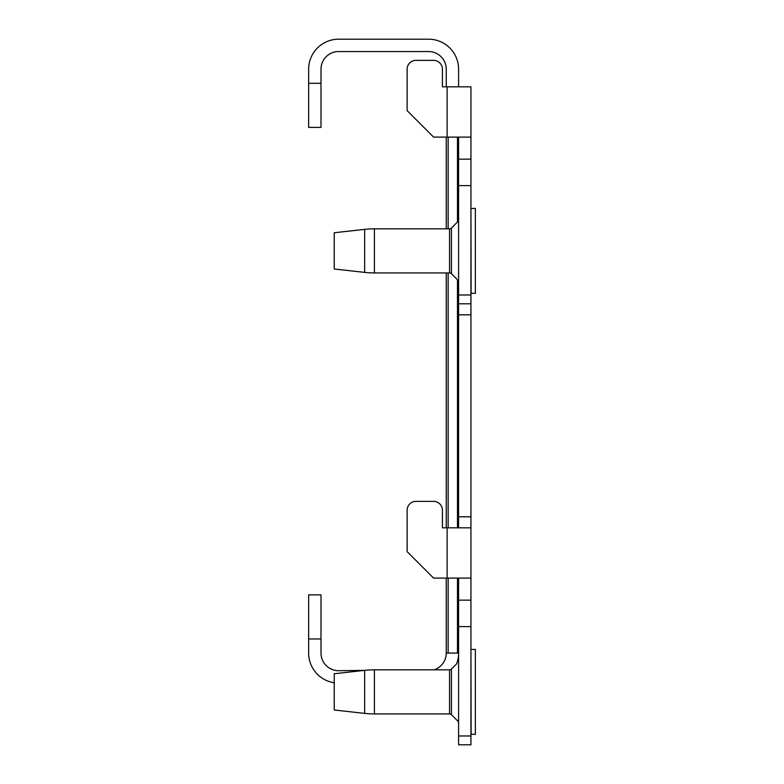 <?xml version="1.0" encoding="UTF-8"?>
<svg xmlns="http://www.w3.org/2000/svg" width="784" height="784" viewBox="0 0 784 784"><rect width="100%" height="100%" fill="white"/><g stroke="black" fill="none" stroke-linecap="round" stroke-linejoin="round"><path stroke-width="1.18" d="M434.111 669.83A17.64 17.64 0 0 0 446.243 653.072L446.243 578.102M446.243 527.828L446.243 272.93M446.243 228.83L446.243 137.102M446.243 86.828L446.243 69.188A17.64 17.64 0 0 0 428.603 51.548L338.639 51.548A17.64 17.64 0 0 0 320.999 69.188L320.999 127.4L308.651 127.4L308.651 83.3L320.999 83.3M458.591 86.828L458.591 69.188A29.988 29.988 0 0 0 428.603 39.2L338.639 39.2A29.988 29.988 0 0 0 308.651 69.188L308.651 83.3M320.999 638.96L308.651 638.96L308.651 594.86L320.999 594.86L320.999 653.072A17.64 17.64 0 0 0 338.639 670.712L364.648 670.369A88.2 88.2 0 0 1 374.399 669.83L449.555 669.83A2.646 2.646 0 0 0 451.427 669.056L456.562 663.921A29.988 29.988 0 0 0 458.591 653.072L457.474 653.072L457.474 578.102M308.651 638.96L308.651 653.072A29.988 29.988 0 0 0 334.229 682.737M458.591 735.98L470.939 735.98L470.939 744.8L458.591 744.8L458.591 600.152L470.939 600.152L470.939 578.102L433.591 578.102L407.131 551.642L407.131 510.188A8.82 8.82 0 0 1 415.951 501.368L433.591 501.368A8.82 8.82 0 0 1 442.411 510.188L442.411 527.828L470.939 527.828L470.939 137.102L433.591 137.102L407.131 110.642L407.131 69.188A8.82 8.82 0 0 1 415.951 60.368L433.591 60.368A8.82 8.82 0 0 1 442.411 69.188L442.411 86.828L470.939 86.828L470.939 137.102M446.243 653.072L457.474 653.072M442.411 69.188L442.411 86.828M415.951 60.368L433.591 60.368M407.131 110.642L407.131 69.188M442.411 510.188L442.411 527.828M415.951 501.368L433.591 501.368M407.131 551.642L407.131 510.188M470.939 578.102L470.939 527.828M458.591 527.828L458.591 137.102M458.591 159.152L470.939 159.152M458.591 185.612L470.939 185.612M458.591 303.8L470.939 303.8M458.591 600.152L458.591 578.102M458.591 626.612L470.939 626.612L470.939 600.152M470.939 735.98L470.939 626.612M471.115 734.392L470.939 649.544L475.349 649.368L475.349 734.392L470.939 734.216M471.115 293.392L470.939 208.544L475.349 208.368L475.349 293.392L470.939 293.216M334.229 232.75L334.229 269L364.648 272.391L364.648 229.369L334.229 232.75L364.648 229.369A88.2 88.2 0 0 1 374.399 228.83L449.555 228.83A2.646 2.646 0 0 0 451.427 228.056L458.591 220.892M451.427 669.056L451.427 714.704L458.591 721.868M451.427 714.704A2.646 2.646 0 0 0 449.555 713.93L449.555 669.83M364.648 713.391L364.648 670.369L334.229 673.75L334.229 710L364.648 713.391A88.2 88.2 0 0 0 374.399 713.93L449.555 713.93M451.427 228.056L451.427 273.704L458.591 280.868M451.427 273.704A2.646 2.646 0 0 0 449.555 272.93L449.555 228.83M364.648 272.391A88.2 88.2 0 0 0 374.399 272.93L449.555 272.93M448.144 653.072L448.144 578.102M448.144 527.828L448.144 272.93M448.144 228.83L448.144 137.102M457.474 527.828L457.474 279.751M457.474 222.009L457.474 137.102M447.125 578.102L447.125 527.828M447.125 137.102L447.125 86.828M458.591 294.98L470.939 294.98M458.591 314.825L470.939 314.825M458.591 516.803L470.939 516.803M374.399 669.83L374.399 713.93M374.399 228.83L374.399 272.93"/></g></svg>
